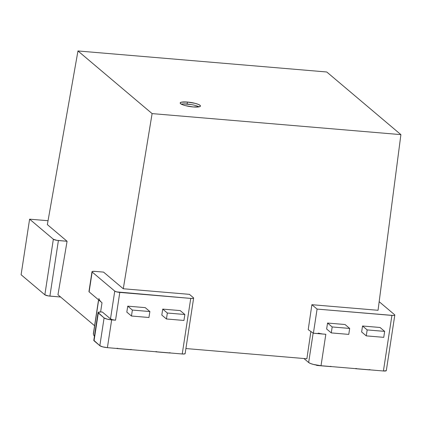 <?xml version="1.0" encoding="UTF-8"?>
<svg xmlns="http://www.w3.org/2000/svg" width="422" height="422" viewBox="0 0 422 422"><rect width="100%" height="100%" fill="white"/><g stroke="black" fill="none" stroke-linecap="round" stroke-linejoin="round"><path stroke-width="0.63" d="M199.042 106.85A10.255 2.089 8.7 0 0 187.11 104.034L187.415 102.05A10.255 2.089 -171.3 0 1 200.445 106.049A10.255 2.089 -171.3 0 1 193.207 106.945L185.485 105.648L182.441 104.677L180.59 103.675L180.22 102.804L181.391 102.187L187.415 102.05L195.133 103.348L198.182 104.318L200.028 105.321L200.397 106.191L199.231 106.808L193.207 106.945A10.255 2.089 -171.3 0 1 180.173 102.947A10.255 2.089 -171.3 0 1 187.415 102.05L187.11 104.034A10.255 2.089 8.7 0 0 181.27 104.129M184.968 353.335L185.116 353.683L184.646 353.931L182.235 353.984L190.744 298.412L119.795 292.414L115.544 320.198L111.656 319.871L107.404 347.659L182.235 353.984L107.404 347.659L111.656 319.871L115.544 320.198L112.458 319.681L110.495 318.895L102.388 312.043L100.288 311.963L98.073 312.491L104.086 317.908L107.024 319.095L111.656 319.871A6.151 1.25 -171.3 0 1 104.086 317.908L98.294 313.018A6.151 1.25 -171.3 0 1 98.046 312.581A6.151 1.25 -171.3 0 1 102.388 312.043L110.495 318.895A4.104 0.833 8.7 0 0 115.544 320.198L119.795 292.414A4.104 0.833 -171.3 0 1 114.752 291.106L110.495 318.895L114.752 291.106L92.16 272.021L89.121 291.866L102.013 302.759L100.61 311.963L102.013 302.759A78.46 15.967 -171.3 0 1 98.88 298.486A78.46 15.967 8.7 0 0 102.013 302.759L89.121 291.866L92.16 272.021A4.104 0.833 -171.3 0 1 91.991 271.731A4.104 0.833 -171.3 0 1 94.887 271.372L92.481 271.425L92.012 271.673L92.16 272.021L114.752 291.106L116.709 291.892L190.744 298.412L182.235 353.984A4.104 0.833 8.7 0 0 185.131 353.625L193.64 298.053A4.104 0.833 -171.3 0 1 190.744 298.412L193.149 298.354L193.619 298.111L193.471 297.758A4.104 0.833 -171.3 0 1 193.64 298.053M161.811 315.065L162.723 309.11L180.215 310.587L184.847 314.501L183.939 320.456L166.442 318.979L167.355 313.024L162.723 309.11L161.811 315.065L166.442 318.979L167.355 313.024L184.847 314.501L183.939 320.456L166.442 318.979L161.811 315.065M126.822 312.106L127.734 306.15L145.226 307.633L149.863 311.547L148.95 317.502L131.458 316.02L132.371 310.064L149.863 311.547L148.95 317.502L131.458 316.02L132.371 310.064L149.863 311.547L145.226 307.633L127.734 306.15L132.371 310.064L127.734 306.15L126.822 312.106L131.458 316.02L126.822 312.106M386.288 370.69L383.413 370.991L391.917 315.413L317.086 309.089L313.388 333.232L325.831 334.287L321.021 365.716L383.413 370.991L321.021 365.716L325.831 334.287L323.716 334.066M361.628 331.956L362.535 326L380.032 327.477L362.535 326L361.628 331.956L366.259 335.87L367.172 329.914L362.535 326L367.172 329.914L384.664 331.391L383.751 337.347L366.259 335.87L367.172 329.914L384.664 331.391L380.032 327.477L384.664 331.391L383.751 337.347L366.259 335.87L361.628 331.956M326.639 328.996L327.551 323.041L345.043 324.518L349.674 328.437L348.767 334.388L331.27 332.911L332.183 326.955L349.674 328.437L348.767 334.388L331.27 332.911L326.639 328.996L331.27 332.911L332.183 326.955L349.674 328.437L345.043 324.518L327.551 323.041L332.183 326.955L327.551 323.041L326.639 328.996M48.045 220.727L29.603 219.166L21.1 274.743L44.848 294.804L21.1 274.743L29.603 219.166L53.351 239.232L56.822 240.34L67.077 241.273L57.956 294.783L94.586 325.731L57.956 294.783L67.077 241.273L47.359 224.615L77.965 50.962L326.76 71.988L400.9 134.629L152.105 113.602L123.282 288.759L189.436 294.35L123.282 288.759L152.105 113.602L77.965 50.962L47.359 224.615L67.077 241.273L58.4 240.54A4.104 0.833 -171.3 0 1 53.351 239.232L29.603 219.166L48.045 220.727M321.965 333.823L313.388 333.232L317.086 309.089L311.89 304.7L308.213 329.672L313.388 333.232L308.213 329.672L311.89 304.7L378.049 310.297L400.9 134.629L378.049 310.297L311.89 304.7L317.086 309.089L393.315 315.466L394.327 315.361L394.792 315.113L394.644 314.765L379.167 301.688L394.644 314.765A4.104 0.833 -171.3 0 1 394.813 315.055A4.104 0.833 -171.3 0 1 391.917 315.413L383.413 370.991A4.104 0.833 8.7 0 0 386.309 370.632L394.813 315.055M185.912 348.546L306.878 358.769L310.893 331.518L306.878 358.769L185.912 348.546M103.564 272.106L123.282 288.759L103.564 272.106L94.887 271.372L103.564 272.106M77.965 50.962L152.105 113.602L400.9 134.629L326.76 71.988L77.965 50.962M60.604 297.019L48.319 295.912L44.848 294.804L53.351 239.232L44.848 294.804A4.104 0.833 8.7 0 0 49.896 296.112L58.4 240.54L49.896 296.112L60.604 297.019M180.215 310.587L162.723 309.11L167.355 313.024L184.847 314.501L180.215 310.587M116.694 348.377L117.685 348.314M131.289 349.463L130.303 349.527M117.39 348.503A6.151 1.899 94.8 0 1 117.089 348.551L130.693 349.701A6.151 1.899 -85.2 0 0 130.994 349.653M117.089 348.551A6.151 1.899 94.8 0 1 116.799 348.451M170.166 352.75L169.175 352.813M156.267 351.79A6.151 1.899 94.8 0 1 155.961 351.837L169.57 352.987A6.151 1.899 -85.2 0 0 169.871 352.94M155.961 351.837A6.151 1.899 94.8 0 1 155.671 351.737M155.57 351.663L156.562 351.6M98.046 312.581L93.795 340.364A6.151 1.25 8.7 0 0 94.043 340.802L98.294 313.018L94.043 340.802L99.835 345.697L104.086 317.908L99.835 345.697A6.151 1.25 8.7 0 0 107.404 347.659L102.773 346.879L99.835 345.697L93.821 340.28M91.991 271.731L88.958 291.576A4.104 0.833 8.7 0 0 89.121 291.866L88.973 291.518M98.553 299.836L93.383 333.596A36.74 7.48 8.7 0 0 93.41 334.208L98.658 299.926L93.41 334.208A78.46 15.967 8.7 0 0 94.417 336.276A78.46 15.967 -171.3 0 1 93.41 334.208L93.389 333.575M193.471 297.758L189.436 294.35L193.471 297.758M313.161 333.079L308.656 362.514A10.049 2.047 8.7 0 0 321.021 365.716L313.456 364.444L310.471 363.49L308.656 362.514L303.935 358.521L308.656 362.514L313.161 333.079M320.314 333.549L318.246 333.132M369.983 369.64L368.992 369.704M356.078 368.68A6.151 1.899 94.8 0 1 355.778 368.728L369.382 369.878A6.151 1.899 -85.2 0 0 369.688 369.83M355.778 368.728A6.151 1.899 94.8 0 1 355.488 368.628M355.382 368.554L356.374 368.49M317.423 365.267A6.151 1.899 94.8 0 1 316.901 365.441A6.151 1.899 94.8 0 1 316.511 365.267L317.502 365.204M316.901 365.441L330.51 366.591A6.151 1.899 -85.2 0 0 330.811 366.544M331.106 366.354L330.115 366.417M191.05 104.535L183.612 103.907"/></g></svg>

